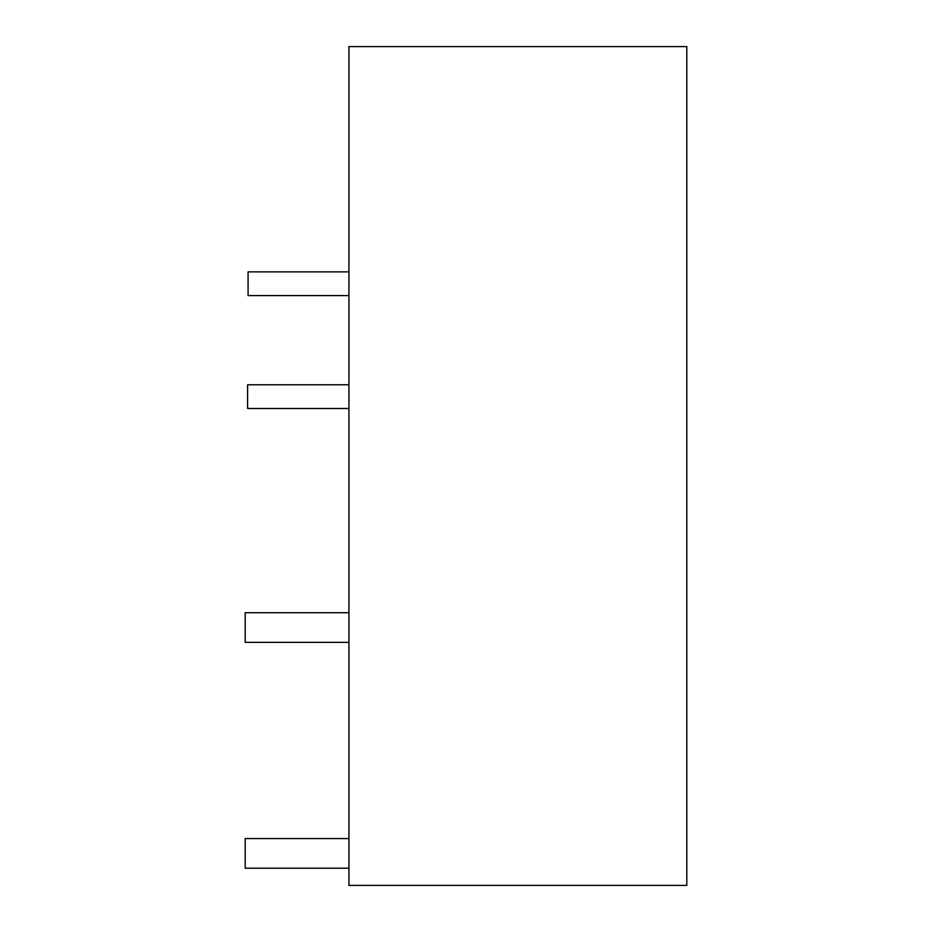 <?xml version="1.0" encoding="UTF-8"?>
<svg xmlns="http://www.w3.org/2000/svg" width="932" height="932" viewBox="0 0 932 932"><rect width="100%" height="100%" fill="white"/><g stroke="black" fill="none" stroke-linecap="round" stroke-linejoin="round"><path stroke-width="1.4" d="M348.929 46.6L348.929 885.4L686.814 885.4L686.814 46.6L348.929 46.6M348.929 642.358L245.186 642.358L245.186 612.72L348.929 612.72M348.929 868.205L245.186 868.205L245.186 838.567L348.929 838.567M348.929 295.572L248.087 295.572L248.087 271.864L348.929 271.864M348.929 384.788L247.609 384.788L247.609 408.496L348.929 408.496"/></g></svg>
